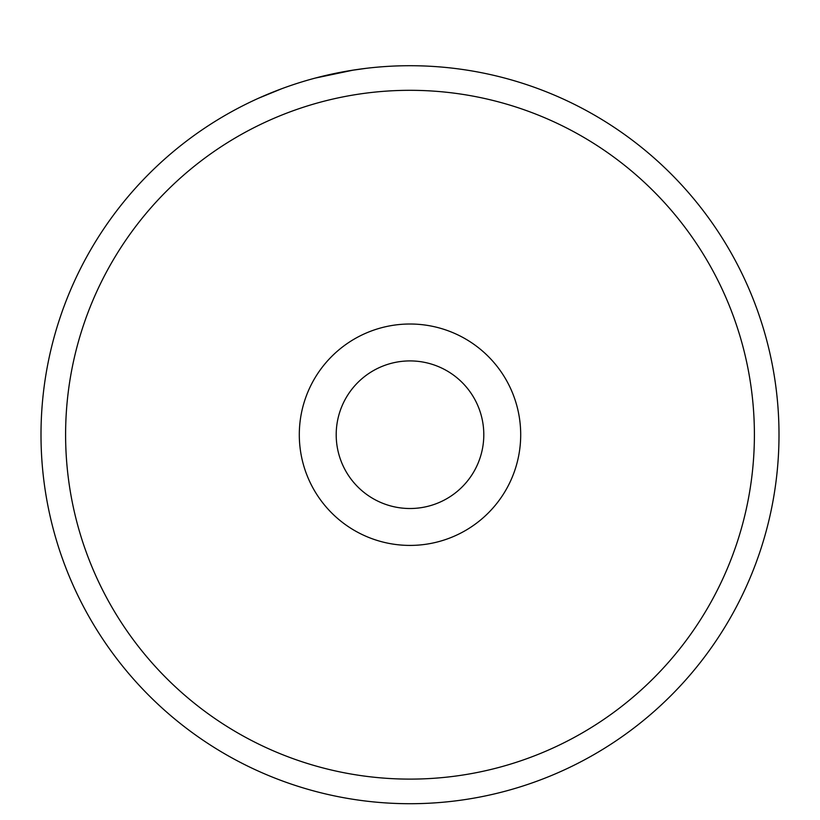 <?xml version="1.0" encoding="UTF-8"?>
<svg xmlns="http://www.w3.org/2000/svg" width="820" height="820" viewBox="0 0 820 820"><rect width="100%" height="100%" fill="white"/><g stroke="black" fill="none" stroke-linecap="round" stroke-linejoin="round"><path stroke-width="1.23" d="M564.508 99.609L567.747 101.126M335.739 73.257L339.019 72.601M754.4 434.713A344.4 344.4 0 0 0 410 90.313A344.4 344.4 0 0 0 65.6 434.713A344.4 344.4 0 0 0 410 779.113A344.4 344.4 0 0 0 754.4 434.713M41 434.713A369 369 0 0 1 410 65.713A369 369 0 0 1 779 434.713A369 369 0 0 1 410 803.713A369 369 0 0 1 41 434.713M483.8 434.713A73.8 73.8 0 0 0 410 360.913A73.8 73.8 0 0 0 336.2 434.713A73.8 73.8 0 0 0 410 508.513A73.8 73.8 0 0 0 483.8 434.713M281.936 88.642L258.413 98.277M315.331 78.064L353.553 70.059M351.206 70.428L366.673 68.265M520.7 434.713A110.7 110.7 0 0 1 410 545.413A110.7 110.7 0 0 1 299.3 434.713A110.7 110.7 0 0 1 410 324.013A110.7 110.7 0 0 1 520.7 434.713"/></g></svg>
